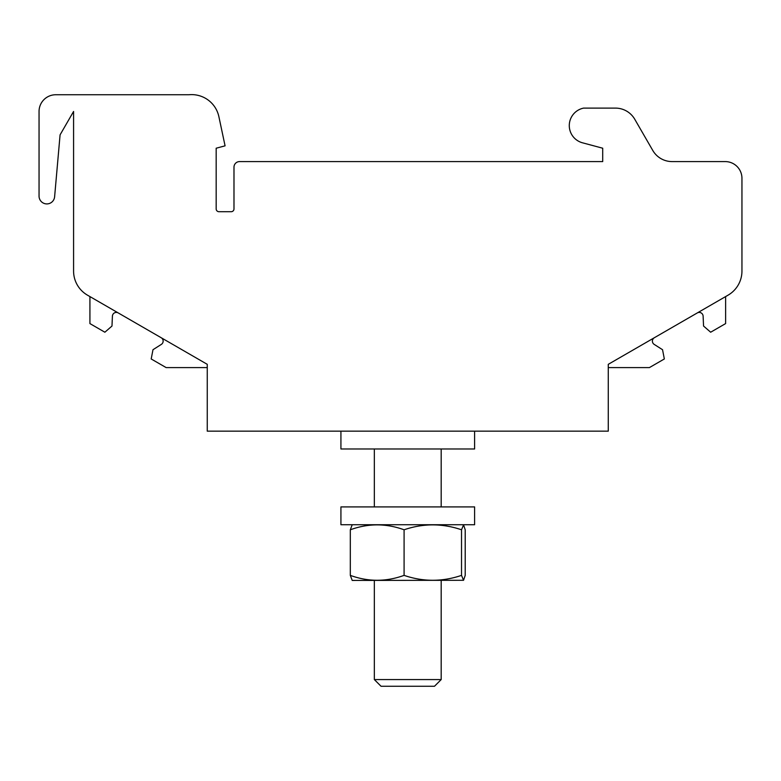 <?xml version="1.0" encoding="UTF-8"?>
<svg xmlns="http://www.w3.org/2000/svg" width="781" height="781" viewBox="0 0 781 781"><rect width="100%" height="100%" fill="white"/><g stroke="black" fill="none" stroke-linecap="round" stroke-linejoin="round"><path stroke-width="1.17" d="M441.187 679.568L434.5 686.255L381.03 686.255L374.343 679.568L441.187 679.568L441.187 580.429M374.343 679.568L374.343 580.429M474.604 506.908L340.926 506.908L340.926 524.734L474.604 524.734L474.604 506.908M463.553 580.293L352.211 580.429L350.318 575.372C368.183 581.904 386.107 581.904 404.089 575.372C423.175 581.904 442.329 581.904 461.532 575.372L463.553 580.293L465.212 575.372L465.212 529.782L463.553 524.871L461.532 529.782L461.532 575.372M404.089 575.372L404.089 529.782C423.175 523.26 442.329 523.26 461.532 529.782M350.318 575.372L350.318 529.782C368.183 523.26 386.107 523.26 404.089 529.782M352.211 524.734L350.318 529.782M474.604 431.161L474.604 448.977L340.926 448.977L340.926 431.161M207.258 431.161L608.272 431.161L608.272 364.327L728.029 295.189A27.852 27.852 0 0 0 741.95 271.066L741.95 178.293A16.713 16.713 0 0 0 725.237 161.589L672.06 161.589A22.278 22.278 0 0 1 652.77 150.44L634.758 119.259A22.278 22.278 0 0 0 615.467 108.11L583.592 108.11A17.826 17.826 0 0 0 582.499 142.806L602.707 148.214L602.707 161.589L239.562 161.589A5.574 5.574 0 0 0 233.988 167.154L233.988 208.927A2.782 2.782 0 0 1 231.205 211.71L218.953 211.71A2.782 2.782 0 0 1 216.171 208.927L216.171 148.214L225.074 145.832L218.885 116.681A27.852 27.852 0 0 0 188.973 94.745L55.763 94.745A16.713 16.713 0 0 0 39.05 111.458L39.05 196.119A7.8 7.8 0 0 0 46.509 203.909A7.8 7.8 0 0 0 54.611 196.802L60.078 134.849L73.58 111.458L73.58 271.066A27.852 27.852 0 0 0 87.511 295.189L207.258 364.327L207.258 431.161M654.341 337.734A3.895 3.895 0 0 0 654.195 344.392L662.542 349.712L664.338 358.967L649.392 367.597L608.272 367.597M161.198 337.734A3.895 3.895 0 0 1 161.345 344.392L152.988 349.712L151.192 358.967L166.148 367.597L207.258 367.597M725.617 296.575L725.617 323.588L710.661 332.218L703.554 326.038L703.115 316.149A3.895 3.895 0 0 0 697.277 312.937M89.922 296.575L89.922 323.588L104.869 332.218L111.986 326.038L112.415 316.149A3.895 3.895 0 0 1 118.253 312.937M374.343 506.908L374.343 448.977M441.187 506.908L441.187 448.977"/></g></svg>
